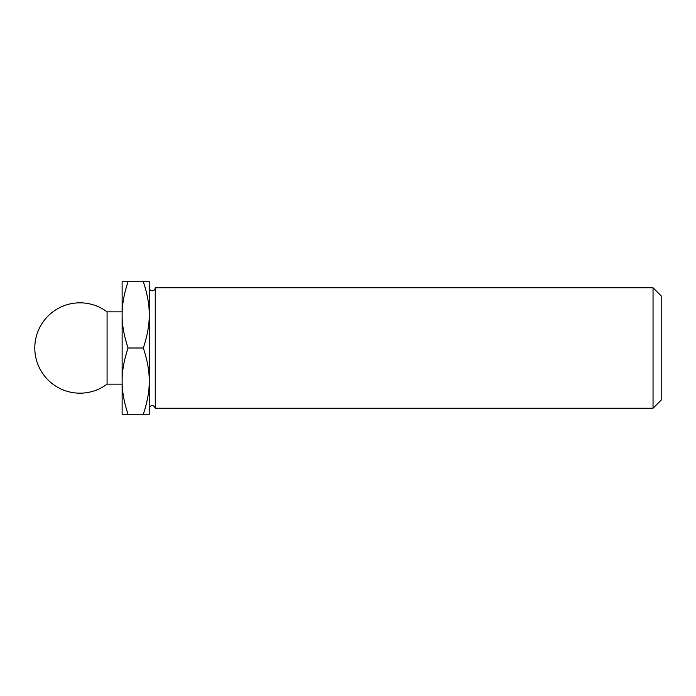 <?xml version="1.0" encoding="UTF-8"?>
<svg xmlns="http://www.w3.org/2000/svg" width="696" height="696" viewBox="0 0 696 696"><rect width="100%" height="100%" fill="white"/><g stroke="black" fill="none" stroke-linecap="round" stroke-linejoin="round"><path stroke-width="1.04" d="M149.24 314.87L149.24 281.75L143.324 281.75C147.378 294.008 149.353 305.048 149.24 314.87C149.353 324.701 147.378 335.742 143.324 348C147.378 360.258 149.353 371.299 149.24 381.13L149.24 287.77A3.01 3.01 0 0 0 152.25 290.78A3.01 3.01 0 0 0 155.26 287.77L653.048 287.77L661.2 295.922L661.2 400.078L653.048 408.23L653.048 287.77M653.048 408.23L155.26 408.23L155.26 287.77M155.26 408.23C153.251 404.35 151.249 404.35 149.24 408.23L149.24 381.13C149.353 390.952 147.378 401.992 143.324 414.25L149.24 414.25L149.24 381.13M143.324 281.75L122.131 281.75L122.131 314.87C122.017 305.048 123.992 294.008 128.055 281.75M143.324 348L128.055 348C123.992 335.742 122.017 324.701 122.131 314.87L122.131 311.86L107.08 311.86A45.17 45.17 0 0 0 34.8 348A45.17 45.17 0 0 0 107.08 384.14L107.08 311.86M143.324 414.25L128.055 414.25C123.992 401.992 122.017 390.952 122.131 381.13C122.017 371.299 123.992 360.258 128.055 348M107.08 384.14L122.131 384.14L122.131 381.13L122.131 414.25L128.055 414.25M122.131 381.13L122.131 314.87"/></g></svg>

